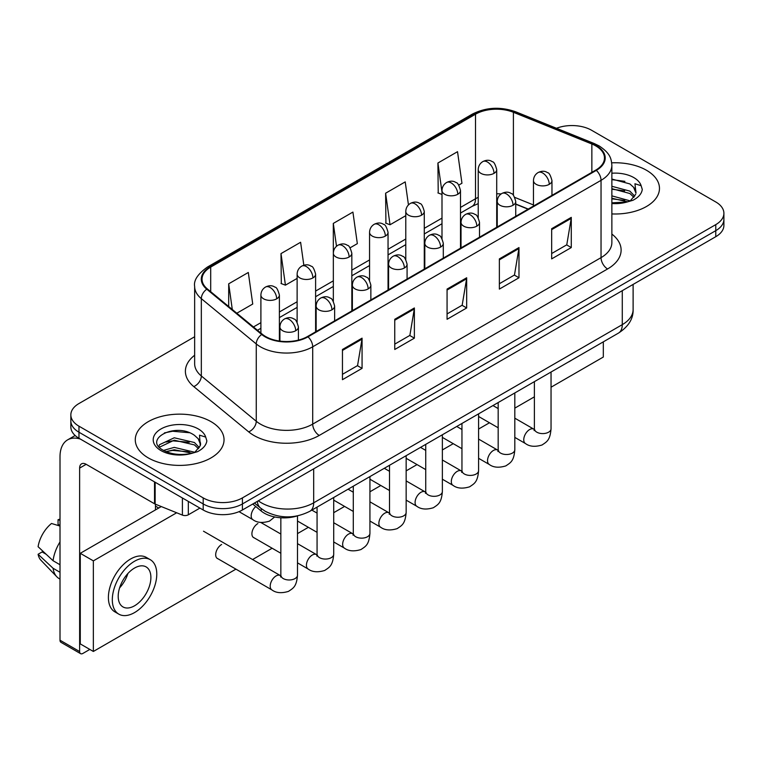 <?xml version="1.0" encoding="UTF-8"?>
<svg xmlns="http://www.w3.org/2000/svg" width="762" height="762" viewBox="0 0 762 762"><rect width="100%" height="100%" fill="white"/><g stroke="black" fill="none" stroke-linecap="round" stroke-linejoin="round"><path stroke-width="1.14" d="M528.056 209.188L515.741 204.206M297.151 515.95A27.737 16.012 180 0 1 261.233 511.045L252.727 504.034M646.471 170.259A44.377 25.622 0 0 0 611.705 162.83A44.377 25.622 0 0 1 646.471 170.259A44.377 25.622 0 0 1 659.473 188.376A44.377 25.622 0 0 0 646.471 170.259M211.036 421.653A44.377 25.622 0 0 0 162.677 416.1A44.377 25.622 0 0 0 135.274 439.779A44.377 25.622 0 0 0 148.276 457.895A44.377 25.622 0 0 0 196.644 463.448A44.377 25.622 0 0 0 224.038 439.779A44.377 25.622 0 0 0 211.036 421.653A44.377 25.622 0 0 0 162.677 416.1A44.377 25.622 0 0 0 135.274 439.779A44.377 25.622 0 0 0 148.276 457.895A44.377 25.622 0 0 0 196.644 463.448A44.377 25.622 0 0 0 224.038 439.779A44.377 25.622 0 0 0 211.036 421.653M595.798 145.913A29.585 17.078 180 0 1 604.466 157.991A29.585 17.078 180 0 1 595.798 170.069L307.477 336.537A29.585 17.078 180 0 1 262.318 334.251L207.388 288.96A29.585 17.078 180 0 1 202.035 279.168A29.585 17.078 180 0 1 210.703 267.091L475.517 114.205A29.585 17.078 180 0 1 513.407 112.29L591.855 143.999A29.585 17.078 180 0 1 595.798 145.913M596.322 145.609A30.328 17.507 0 0 0 592.274 143.647L513.826 111.938A30.328 17.507 0 0 0 474.993 113.9L210.179 266.786A30.328 17.507 0 0 0 206.778 289.208L261.709 334.499A30.328 17.507 0 0 0 308 336.833L596.322 170.374A30.328 17.507 0 0 0 596.322 145.609M194.643 336.756L78.972 403.536A27.737 16.012 0 0 0 70.847 414.861L70.847 426.939A27.737 16.012 0 0 0 78.972 438.264L203.197 509.988L203.197 503.949A27.737 16.012 0 0 0 242.421 503.949L715.775 230.657A27.737 16.012 0 0 0 723.9 219.332A27.737 16.012 0 0 1 715.775 230.657L242.421 503.949A27.737 16.012 0 0 1 203.197 503.949L78.972 432.225L203.197 503.949L203.197 497.9A27.737 16.012 0 0 0 242.421 497.9L715.775 224.619A27.737 16.012 0 0 0 723.9 213.293A27.737 16.012 0 0 0 715.775 201.968L591.55 130.245A27.737 16.012 0 0 0 556.479 128.273M70.847 420.9A27.737 16.012 0 0 0 78.972 432.225A27.737 16.012 0 0 1 70.847 420.9M342.452 349.482L342.452 379.686L362.064 368.36L362.064 338.157L342.452 349.482M342.452 374.323L357.559 365.598L361.988 339.166A7.401 4.267 -120 0 0 362.064 338.157M357.426 365.674L362.064 368.36M394.754 319.288L394.754 349.482L414.376 338.157L414.376 307.962L394.754 319.288M394.754 344.129L409.87 335.404L414.29 308.962A7.401 4.267 -120 0 0 414.376 307.962M409.737 335.48L414.376 338.157M551.669 228.695L551.669 258.889L571.281 247.564L571.281 217.37L551.669 228.695M551.669 253.536L566.776 244.812L571.205 218.37A7.401 4.267 -120 0 0 571.281 217.37M566.642 244.888L571.281 247.564M499.367 258.889L499.367 289.093L518.979 277.768L518.979 247.564L499.367 258.889M499.367 283.731L514.474 275.006L518.903 248.574A7.401 4.267 -120 0 0 518.979 247.564M514.34 275.082L518.979 277.768M447.065 289.084L447.065 319.288L466.677 307.962L466.677 277.768L447.065 289.084M447.065 313.925L462.172 305.21L466.601 278.768A7.401 4.267 -120 0 0 466.677 277.768M462.039 305.286L466.677 307.962M611.867 213.931A44.377 25.622 0 0 0 659.473 188.376A44.377 25.622 0 0 1 611.867 213.931M70.847 414.861A27.737 16.012 0 0 0 78.972 426.187L203.197 497.9M236.811 313.22L252.736 304.028L248.307 272.482L228.695 283.807L228.695 306.534M408.451 204.902L405.222 181.889L385.61 193.215L385.924 223.228M458.753 185.09L461.953 183.242L457.524 151.686L437.912 163.011L438.226 193.034M303.838 265.243L300.609 242.278L280.997 253.603L281.311 283.626M350.091 247.821L357.34 243.64L352.911 212.084L333.299 223.409L333.337 253.584M333.299 223.409L336.509 246.259M385.61 193.215L390.03 224.761L405.784 215.675M390.03 224.761L385.61 223.104M441.998 194.443L437.912 192.91M437.912 163.011L441.998 192.167M280.997 253.603L285.426 285.159L297.123 278.406M285.426 285.159L280.997 283.502M228.695 283.807L232.296 309.505M203.197 509.988A27.737 16.012 0 0 0 242.421 509.988L715.775 236.696A27.737 16.012 0 0 0 723.9 225.371L723.9 213.293M611.867 202.825L627.021 202.006L632.889 200.301C638.537 197.406 641.661 193.786 642.28 189.452L641.128 185.699L634.946 183.756L635.994 192.91A20.898 12.068 0 0 0 633.632 187.338L629.888 183.928L611.867 179.051M635.679 194.339L630.574 200.501M611.867 195.863L630.088 200.854M611.867 198.263L627.764 201.844M611.867 186.28L629.869 191.119L634.727 196.167M611.867 188.671L629.869 193.51L633.917 197.31M633.632 187.338L635.975 193.196M611.867 179.632L624.907 181.337M611.867 189.224L624.697 190.871M611.867 198.806L624.697 200.454M200.254 445.741L200.558 444.303A20.898 12.068 0 0 0 198.196 438.731L194.453 435.321C175.193 421.691 143.085 439.474 162.906 450.047C170.993 454.428 180.556 455.552 191.586 453.4L197.453 451.695C203.102 448.799 206.235 445.179 206.854 440.846L205.702 437.093L199.52 435.159L200.244 445.741L195.148 451.895M163.525 450.409L174.25 447.38L194.653 452.247M189.262 451.847L172.603 450.418L165.983 451.618L174.25 449.77L192.338 453.238M158.839 446.532L159.468 444.722L174.25 437.788L194.434 442.512L199.292 447.561M159.41 447.218L174.25 440.188L194.434 444.903L198.491 448.704M198.196 438.731L200.549 444.589M164.411 432.911L172.603 431.244L189.471 432.73M165.954 442.036L172.603 440.836L189.262 442.265M188.319 501.396L188.319 514.798L199.93 508.092M80.353 439.064A36.986 21.355 -120 0 0 67.675 439.826A36.986 21.355 -120 0 0 60.008 456.762L60.008 640.213L79.629 651.539L79.629 468.087A9.249 5.334 60 0 1 81.544 463.848A9.249 5.334 60 0 1 86.163 464.306L154.524 503.777L154.524 481.889M79.629 651.539A4.62 2.667 120 0 0 80.581 653.653L60.97 642.328A4.62 2.667 -60 0 1 60.008 640.213M80.581 653.653A4.62 2.667 120 0 0 82.896 653.425L89.821 649.424M155.467 509.911L155.467 504.206M188.319 514.798A4.62 2.667 180 0 1 182.404 515.093L155.143 504.082A4.62 2.667 180 0 1 154.524 503.777M221.628 544.487A8.325 4.801 120 0 0 221.571 544.525A8.325 4.801 120 0 0 216.132 551.859A8.325 4.801 120 0 0 217.408 558.527A8.325 4.801 120 0 0 217.961 558.775M257.851 523.58A8.325 4.801 120 0 0 257.785 523.608A8.325 4.801 120 0 0 252.355 530.943A8.325 4.801 120 0 0 253.622 537.61A8.325 4.801 120 0 0 254.184 537.858M551.04 387.22L603.323 357.035L603.323 341.852M176.66 512.778L93.355 560.87L93.355 651.462L235.934 569.147M252.574 559.537L272.148 548.23M297.494 533.61L308.372 527.323M333.708 512.693L344.595 506.416M369.932 491.785L380.819 485.499M406.156 470.868L417.033 464.591M442.37 449.961L453.257 443.675M478.593 429.044L489.48 422.767M514.817 408.137L534.391 396.831M161.277 506.559L80.277 553.317L80.277 643.909L93.355 651.462M93.355 560.87L80.277 553.317M568.128 362.169A31.433 18.155 120 0 0 569.976 361.188A31.433 18.155 120 0 0 571.833 360.026M134.55 605.79A23.117 13.345 120 0 0 149.647 585.416A23.117 13.345 120 0 0 146.104 566.899A23.117 13.345 120 0 0 134.55 568.042A23.117 13.345 120 0 0 119.444 588.407A23.117 13.345 120 0 0 122.987 606.933A23.117 13.345 120 0 0 134.55 605.79M119.605 587.873A23.117 13.345 120 0 0 127.902 573.5M60.008 520.303L58.055 519.713L58.055 524.361L60.008 525.485M150.266 559.689L146.342 557.422A31.433 18.155 120 0 0 130.626 558.984A31.433 18.155 120 0 0 110.09 586.683A31.433 18.155 120 0 0 114.9 611.876L118.824 614.143A31.433 18.155 120 0 0 134.55 612.581A31.433 18.155 120 0 0 155.086 584.883A31.433 18.155 120 0 0 150.266 559.689A31.433 18.155 120 0 0 134.55 561.242A31.433 18.155 120 0 0 114.005 588.95A31.433 18.155 120 0 0 118.824 614.143M60.008 541.925A30.509 17.612 120 0 0 53.073 560.727L38.1 546.716A24.041 13.878 120 0 1 51.511 523.484L60.008 526.066M60.008 564.737L53.073 560.727M46.196 554.298L42.12 551.945L38.1 554.269L53.073 568.271L60.008 572.281M53.073 568.271A30.509 17.612 120 0 0 56.836 576.796A30.509 17.612 120 0 0 59.141 578.615L60.008 579.12M60.008 519.17A24.041 13.878 120 0 0 58.055 519.713M38.1 554.269A24.041 13.878 120 0 0 40.938 560.251L56.836 576.796M261.233 508.587L261.233 511.045M611.867 234.077A46.234 26.689 180 0 1 607.571 268.967L319.24 435.435A9.249 5.334 60 0 1 312.706 424.11L601.037 257.642A36.986 21.355 0 0 0 611.867 242.545L611.867 165.24A36.986 21.355 180 0 1 601.037 180.337A9.249 5.334 -120 0 0 596.322 170.374M319.24 435.435A46.234 26.689 180 0 1 253.86 435.435A46.234 26.689 180 0 1 248.688 431.873L193.758 386.582A46.234 26.689 180 0 1 194.643 355.254M260.404 424.11A36.986 21.355 0 0 0 312.706 424.11L312.706 346.805A36.986 21.355 180 0 1 256.261 343.948L201.33 298.656A36.986 21.355 180 0 1 194.643 286.417L194.643 363.722A36.986 21.355 0 0 0 201.33 375.971L256.261 421.262A36.986 21.355 0 0 0 260.404 424.11M611.867 165.24C611.267 158.887 610.676 153.6 599.123 145.904L594.255 143.551A9.249 4.334 112 0 0 592.274 143.647M594.255 143.551L515.807 111.833C500.491 106.413 485.956 107.204 472.202 114.195A9.249 5.334 60 0 1 474.993 113.9M210.179 266.786A9.249 5.334 -120 0 0 207.388 267.081C197.787 273.977 193.538 280.426 194.643 286.417M206.778 289.208A9.249 6.182 129.5 0 0 201.33 298.656L201.33 375.971A9.249 6.182 -50.5 0 1 193.758 386.582M515.807 111.833A9.249 4.334 112 0 0 513.826 111.938M261.709 334.499A9.249 6.182 129.5 0 0 256.261 343.948L256.261 421.262A9.249 6.182 -50.5 0 1 248.688 431.873M308 336.833A9.249 5.334 60 0 1 312.706 346.805L601.037 180.337L601.037 257.642A9.249 5.334 60 0 0 607.571 268.967M242.421 497.9L242.421 509.988M715.775 224.619L715.775 236.696M78.972 426.187L78.972 438.264M210.703 267.091L210.703 291.694M591.855 143.999L591.855 172.355M513.407 112.29L513.407 195.339M533.467 204.949L514.798 197.406M501.101 193.967A29.585 17.078 0 0 0 496.71 193.748M478.222 197.368A29.585 17.078 0 0 0 475.517 198.758L460.496 207.426M475.517 114.205L475.517 198.758A16.64 9.611 60 0 1 472.069 206.378L460.496 213.055M441.998 218.103L424.272 228.333M405.784 239.011L388.048 249.25M369.56 259.928L351.834 270.158M333.337 280.835L315.611 291.074M297.123 301.752L279.387 311.982M260.899 322.659L253.46 326.955M528.257 209.064L516.712 204.397A16.64 7.791 -68 0 1 515.741 203.816M447.065 290.046L466.601 278.768M499.367 259.852L518.903 248.574M551.669 229.648L571.205 218.37M394.754 320.24L414.29 308.962M342.452 350.444L361.988 339.166M258.318 500.805A36.986 21.355 0 0 0 261.385 502.815A36.986 21.355 0 0 0 313.687 502.815L622.278 324.65A36.986 21.355 0 0 0 633.117 309.553C633.384 318.726 628.498 326.584 618.449 333.108L309.858 511.273A18.488 10.678 60 0 0 313.687 502.815L313.687 468.84M622.278 290.674L622.278 324.65A18.488 10.678 60 0 1 618.449 333.108M257.308 501.386A18.488 12.373 129.5 0 0 260.623 508.102L254.47 503.034M549.25 184.337A9.249 5.334 0 0 0 551.964 180.565C550.497 175.222 549.031 172.593 547.573 172.698C544.897 170.812 541.734 170.764 538.096 172.555A9.249 5.334 60 0 1 542.715 173.012A9.249 5.334 -120 0 1 549.25 184.337A9.249 5.334 0 0 1 536.172 184.337A9.249 5.334 0 0 1 533.467 180.565C533.61 177.06 535.153 174.393 538.096 172.555M514.817 437.398L525.475 443.551A8.325 4.801 -60 0 1 524.199 436.883A8.325 4.801 -60 0 1 529.638 429.549A8.325 4.801 -60 0 1 530.009 429.349A8.325 4.801 -60 0 1 533.8 429.139L514.817 418.176M534.867 429.978L534.124 430.587L534.391 428.796A8.325 4.801 -0 0 0 536.829 432.187A8.325 4.801 -0 0 0 548.221 432.397A8.325 4.801 -0 0 0 551.04 428.796C550.088 440.531 546.706 441.779 542.058 444.989C535.105 447.103 529.58 446.618 525.475 443.551M494.005 173.355A9.249 5.334 0 0 0 496.71 169.583C495.252 164.24 493.786 161.611 492.328 161.715C489.652 159.83 486.489 159.782 482.841 161.573A9.249 5.334 60 0 1 487.47 162.03A9.249 5.334 -120 0 1 494.005 173.355A9.249 5.334 0 0 1 480.927 173.355A9.249 5.334 0 0 1 478.222 169.583C478.365 166.078 479.898 163.411 482.841 161.573M513.036 205.254A9.249 5.334 0 0 0 515.741 201.473C514.274 196.129 512.807 193.51 511.35 193.615C508.673 191.719 505.511 191.681 501.872 193.472A9.249 5.334 60 0 1 506.492 193.929A9.249 5.334 -120 0 1 513.036 205.254A9.249 5.334 0 0 1 499.958 205.254A9.249 5.334 0 0 1 497.243 201.473C497.386 197.968 498.929 195.301 501.872 193.472M478.593 458.305L489.261 464.458A8.325 4.801 -60 0 1 487.985 457.791A8.325 4.801 -60 0 1 493.414 450.456A8.325 4.801 -60 0 1 493.786 450.256A8.325 4.801 -60 0 1 497.576 450.047L478.593 439.083M498.653 450.885L497.9 451.504L498.177 449.704A8.325 4.801 -0 0 0 500.605 453.104A8.325 4.801 -0 0 0 511.997 453.304A8.325 4.801 -0 0 0 514.817 449.704C513.874 461.439 510.483 462.696 505.835 465.896C498.881 468.011 493.357 467.535 489.261 464.458M476.812 226.162A9.249 5.334 0 0 0 479.517 222.39C478.05 217.046 476.593 214.417 475.136 214.522C472.45 212.636 469.297 212.588 465.649 214.379A9.249 5.334 60 0 1 470.268 214.836A9.249 5.334 -120 0 1 476.812 226.162A9.249 5.334 0 0 1 463.734 226.162A9.249 5.334 0 0 1 461.029 222.39C461.162 218.885 462.705 216.218 465.649 214.379M442.37 479.212L453.038 485.375A8.325 4.801 -60 0 1 451.761 478.707A8.325 4.801 -60 0 1 457.2 471.373A8.325 4.801 -60 0 1 457.562 471.173A8.325 4.801 -60 0 1 461.353 470.964L442.37 460M462.429 471.802L461.686 472.411L461.953 470.621A8.325 4.801 -0 0 0 464.391 474.012A8.325 4.801 -0 0 0 475.774 474.221A8.325 4.801 -0 0 0 478.593 470.621C477.65 482.356 474.269 483.603 469.621 486.813C462.658 488.928 457.133 488.442 453.038 485.375M440.588 247.078A9.249 5.334 0 0 0 443.303 243.297C441.836 237.954 440.369 235.334 438.912 235.429C436.235 233.543 433.073 233.505 429.425 235.296A9.249 5.334 60 0 1 434.054 235.753A9.249 5.334 -120 0 1 440.588 247.078A9.249 5.334 0 0 1 427.511 247.078A9.249 5.334 0 0 1 424.805 243.297C424.948 239.792 426.482 237.125 429.425 235.296M406.156 500.129L416.814 506.282A8.325 4.801 -60 0 1 415.538 499.615A8.325 4.801 -60 0 1 420.976 492.281A8.325 4.801 -60 0 1 421.348 492.081A8.325 4.801 -60 0 1 425.139 491.871L406.156 480.908M426.206 492.709L425.463 493.328L425.729 491.528A8.325 4.801 -0 0 0 428.168 494.929A8.325 4.801 -0 0 0 439.56 495.129A8.325 4.801 -0 0 0 442.37 491.528C441.427 503.263 438.045 504.52 433.397 507.721C426.444 509.835 420.919 509.359 416.814 506.282M404.374 267.986A9.249 5.334 0 0 0 407.079 264.214C405.613 258.87 404.146 256.242 402.688 256.346C400.012 254.46 396.85 254.413 393.211 256.203A9.249 5.334 60 0 1 397.831 256.661A9.249 5.334 -120 0 1 404.374 267.986A9.249 5.334 0 0 1 391.297 267.986A9.249 5.334 0 0 1 388.582 264.214C388.725 260.709 390.268 258.042 393.211 256.203M369.932 521.037L380.59 527.199A8.325 4.801 -60 0 1 379.324 520.532A8.325 4.801 -60 0 1 384.753 513.197A8.325 4.801 -60 0 1 385.124 512.997A8.325 4.801 -60 0 1 388.915 512.778L369.932 501.825M389.992 513.626L389.239 514.236L389.506 512.435A8.325 4.801 -0 0 0 391.944 515.836A8.325 4.801 -0 0 0 403.336 516.045A8.325 4.801 -0 0 0 406.156 512.435C405.203 524.17 401.822 525.428 397.173 528.628C390.22 530.743 384.696 530.266 380.59 527.199M457.781 194.272A9.249 5.334 0 0 0 460.496 190.49C459.029 185.147 457.562 182.528 456.105 182.623C453.428 180.737 450.266 180.689 446.627 182.489A9.249 5.334 60 0 1 451.247 182.947A9.249 5.334 -120 0 1 457.781 194.272A9.249 5.334 0 0 1 444.713 194.272A9.249 5.334 0 0 1 441.998 190.49C442.141 186.985 443.684 184.318 446.627 182.489M421.567 215.179A9.249 5.334 0 0 0 424.272 211.407C422.805 206.054 421.348 203.435 419.881 203.54C417.205 201.654 414.042 201.606 410.404 203.397A9.249 5.334 60 0 1 415.023 203.854A9.249 5.334 -120 0 1 421.567 215.179A9.249 5.334 0 0 1 408.489 215.179A9.249 5.334 0 0 1 405.784 211.407C405.917 207.902 407.46 205.235 410.404 203.397M385.343 236.087A9.249 5.334 0 0 0 388.048 232.315C386.591 226.971 385.124 224.352 383.667 224.447C380.99 222.561 377.828 222.514 374.18 224.304A9.249 5.334 60 0 1 378.809 224.771A9.249 5.334 -120 0 1 385.343 236.087A9.249 5.334 0 0 1 372.266 236.087A9.249 5.334 0 0 1 369.56 232.315C369.703 228.81 371.237 226.143 374.18 224.304M641.128 185.699A26.451 15.269 0 0 0 633.793 177.584A26.451 15.269 0 0 0 611.867 173.222M611.867 203.54A26.451 15.269 0 0 0 627.021 202.006M205.702 437.093A26.451 15.269 0 0 0 198.358 428.977A26.451 15.269 0 0 0 160.953 428.977A26.451 15.269 0 0 0 160.953 450.571A26.451 15.269 0 0 0 191.586 453.4M79.629 468.087L86.163 464.315M155.143 482.241L155.143 504.082M182.404 515.093L182.404 497.977M368.151 288.903A9.249 5.334 0 0 0 370.856 285.121C369.389 279.778 367.932 277.158 366.465 277.254C363.788 275.368 360.636 275.32 356.987 277.12A9.249 5.334 60 0 1 361.607 277.578A9.249 5.334 -120 0 1 368.151 288.903A9.249 5.334 0 0 1 355.073 288.903A9.249 5.334 0 0 1 352.368 285.121C352.501 281.616 354.044 278.949 356.987 277.12M333.708 541.953L344.376 548.107A8.325 4.801 -60 0 1 343.1 541.439A8.325 4.801 -60 0 1 348.539 534.105A8.325 4.801 -60 0 1 348.901 533.905A8.325 4.801 -60 0 1 352.692 533.695L333.708 522.732M353.768 534.533L353.025 535.153L353.292 533.352A8.325 4.801 -0 0 0 355.73 536.753A8.325 4.801 -0 0 0 367.113 536.953A8.325 4.801 -0 0 0 369.932 533.352C368.989 545.087 365.608 546.344 360.959 549.545C353.997 551.659 348.472 551.183 344.376 548.107M331.927 309.81A9.249 5.334 0 0 0 334.632 306.038C333.175 300.685 331.708 298.066 330.251 298.171C327.574 296.285 324.412 296.237 320.764 298.028A9.249 5.334 60 0 1 325.393 298.485A9.249 5.334 -120 0 1 331.927 309.81A9.249 5.334 0 0 1 318.849 309.81A9.249 5.334 0 0 1 316.144 306.038C316.287 302.533 317.821 299.866 320.764 298.028M297.494 562.861L308.153 569.024A8.325 4.801 -60 0 1 306.876 562.356A8.325 4.801 -60 0 1 312.315 555.022A8.325 4.801 -60 0 1 312.687 554.822A8.325 4.801 -60 0 1 316.478 554.603L297.494 543.649M317.544 555.441L316.802 556.06L317.068 554.26A8.325 4.801 -0 0 0 319.507 557.66A8.325 4.801 -0 0 0 330.889 557.87A8.325 4.801 -0 0 0 333.708 554.26C332.765 565.995 329.384 567.252 324.736 570.452C317.783 572.567 312.249 572.091 308.153 569.024M295.704 330.727A9.249 5.334 0 0 0 298.418 326.946C296.951 321.602 295.485 318.983 294.027 319.078C291.351 317.192 288.188 317.144 284.55 318.945A9.249 5.334 60 0 1 289.169 319.402A9.249 5.334 -120 0 1 295.704 330.727A9.249 5.334 0 0 1 282.635 330.727A9.249 5.334 0 0 1 279.921 326.946C280.064 323.44 281.607 320.773 284.55 318.945M216.922 558.165L271.929 589.931A8.325 4.801 -60 0 1 270.653 583.263A8.325 4.801 -60 0 1 276.092 575.929A8.325 4.801 -60 0 1 276.463 575.729A8.325 4.801 -60 0 1 280.254 575.52L203.502 531.2M281.321 576.358L280.578 576.977L280.845 575.177A8.325 4.801 -0 0 0 283.283 578.577A8.325 4.801 -0 0 0 294.675 578.777A8.325 4.801 -0 0 0 297.494 575.177C296.542 586.911 293.16 588.169 288.512 591.369C281.559 593.484 276.035 593.007 271.929 589.931M349.12 257.004A9.249 5.334 0 0 0 351.834 253.232C350.368 247.879 348.901 245.259 347.443 245.364C344.767 243.478 341.605 243.43 337.966 245.221A9.249 5.334 60 0 1 342.586 245.678A9.249 5.334 -120 0 1 349.12 257.004A9.249 5.334 0 0 1 336.052 257.004A9.249 5.334 0 0 1 333.337 253.232C333.48 249.726 335.023 247.05 337.966 245.221M312.906 277.911A9.249 5.334 0 0 0 315.611 274.139C314.144 268.796 312.687 266.176 311.22 266.271C308.543 264.385 305.381 264.338 301.742 266.128A9.249 5.334 60 0 1 306.362 266.586A9.249 5.334 -120 0 1 312.906 277.911A9.249 5.334 0 0 1 299.828 277.911A9.249 5.334 0 0 1 297.123 274.139C297.256 270.634 298.799 267.967 301.742 266.128M276.682 298.828A9.249 5.334 0 0 0 279.387 295.056C277.92 289.703 276.463 287.083 275.006 287.188C272.32 285.302 269.167 285.255 265.519 287.045A9.249 5.334 60 0 1 270.148 287.503A9.249 5.334 -120 0 1 276.682 298.828A9.249 5.334 0 0 1 263.604 298.828A9.249 5.334 0 0 1 260.899 295.056C261.033 291.551 262.576 288.874 265.519 287.045M274.672 516.96L269.491 521.122C262.538 523.237 257.004 522.761 252.908 519.684A8.325 4.801 -60 0 1 251.184 515.874A8.325 4.801 -60 0 1 255.803 506.578M472.202 114.195L207.388 267.081M516.712 204.397L515.741 204.016M497.272 200.787L496.71 200.787M478.222 203.625L472.069 206.378M441.998 223.733L424.272 233.963M405.784 244.64L388.048 254.879M369.56 265.557L351.834 275.787M333.337 286.464L315.611 296.704M297.123 307.381L279.387 317.611M260.899 328.289L257.48 330.26M309.858 511.273C294.98 518.751 280.092 518.751 265.214 511.273L260.623 508.102M633.117 309.553L633.117 284.417M534.372 429.435L533.8 429.139M551.04 372.037L551.04 428.796M551.964 195.386L551.964 180.565M498.177 427.787L478.593 416.481M534.391 381.648L534.391 428.796M533.467 206.064L533.467 180.565M498.177 408.565L492.966 405.565M496.71 227.276L496.71 169.583M478.222 217.665L478.222 169.583M498.148 450.352L497.576 450.047M514.817 392.944L514.817 449.704M515.741 216.294L515.741 201.473M461.953 448.694L442.37 437.398M498.177 402.555L498.177 449.704M497.243 226.971L497.243 201.473M461.953 429.482L456.743 426.472M461.924 471.259L461.353 470.964M478.593 413.861L478.593 470.621M479.517 237.211L479.517 222.39M425.729 469.611L406.156 458.305M461.953 423.472L461.953 470.621M461.029 247.888L461.029 222.39M425.729 450.39L420.529 447.389M425.71 492.166L425.139 491.871M442.37 434.769L442.37 491.528M443.303 258.118L443.303 243.297M389.506 490.518L369.932 479.212M425.729 444.379L425.729 491.528M424.805 268.796L424.805 243.297M389.506 471.307L384.305 468.297M389.487 513.083L388.915 512.778M406.156 455.686L406.156 512.435M407.079 279.035L407.079 264.214M353.292 511.435L333.708 500.129M389.506 465.287L389.506 512.435M388.582 289.703L388.582 264.214M353.292 492.214L348.082 489.204M460.496 248.193L460.496 190.49M441.998 238.582L441.998 190.49M424.272 269.1L424.272 211.407M405.784 259.49L405.784 211.407M388.048 290.017L388.048 232.315M369.56 280.397L369.56 232.315M67.675 439.826L75.152 435.512M353.263 533.991L352.692 533.695M369.932 476.593L369.932 533.352M370.856 299.942L370.856 285.121M317.068 532.343L297.494 521.037M353.292 486.204L353.292 533.352M352.368 310.62L352.368 285.121M317.068 513.121L311.868 510.121M317.04 554.907L316.478 554.603M333.708 497.51L333.708 554.26M334.632 320.85L334.632 306.038M280.845 553.26L253.136 537.258M317.068 507.111L317.068 554.26M316.144 331.527L316.144 306.038M280.845 534.038L260.766 522.446M280.826 575.815L280.254 575.52M297.494 515.884L297.494 575.177M298.418 340.109L298.418 326.946M280.845 517.779L280.845 575.177M279.921 341.1L279.921 326.946M155.467 506.139L158.734 508.025M351.834 310.925L351.834 253.232M333.337 301.314L333.337 253.232M315.611 331.841L315.611 274.139M297.123 322.221L297.123 274.139M279.387 341.033L279.387 295.056M252.908 519.684L239.011 511.664M260.899 333.08L260.899 295.056"/></g></svg>
